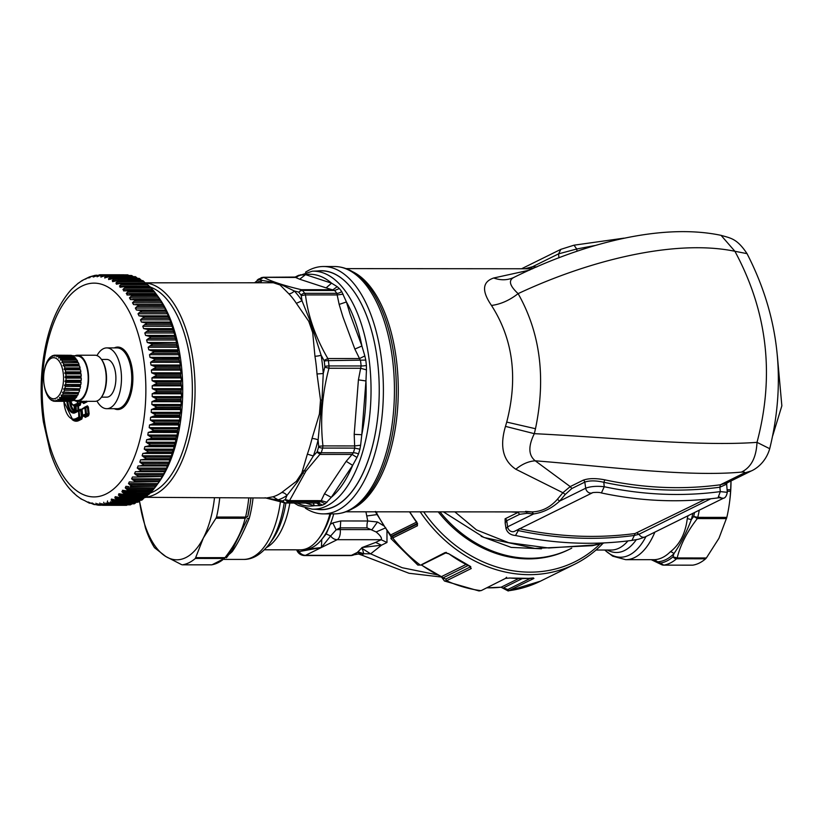 <?xml version="1.0" encoding="UTF-8"?>
<svg xmlns="http://www.w3.org/2000/svg" width="823" height="823" viewBox="0 0 823 823"><rect width="100%" height="100%" fill="white"/><g stroke="black" fill="none" stroke-linecap="round" stroke-linejoin="round"><path stroke-width="1.23" d="M139.55 501.012A79.656 38.619 -90 0 0 139.735 502.39A79.656 38.619 -90 0 0 148.161 533.571A79.656 38.619 -90 0 0 165.814 556.513A79.656 38.619 -90 0 0 203.374 537.944A79.656 38.619 -90 0 0 214.494 497.699M139.745 502.421L145.424 527.913A84.903 41.16 90 0 0 148.922 537.09A84.903 41.16 -90 0 0 154.508 547.696L165.814 556.513L181.626 564.65M195.339 558.457A84.903 41.16 90 0 1 182.48 564.804L211.532 564.825A84.903 41.16 -90 0 0 224.381 558.478L195.339 558.457L203.374 537.944L215.965 518.253L245.151 518.274A4.197 2.037 -90 0 0 245.583 517.06A4.197 1.595 13.2 0 0 247.836 516.186A4.197 1.595 13.2 0 0 247.836 516.144L247.826 516.206M219.741 497.73A84.903 41.16 90 0 1 216.531 517.039L215.965 518.253M264.43 549.795L300.364 549.826A69.595 33.743 -90 0 0 319.077 538.16L320.6 536.071A67.085 32.519 -90 0 0 330.723 513.881M319.077 538.16A69.595 33.743 -90 0 0 329.93 513.881M226.737 557.356L226.346 557.778A4.197 4.197 0 0 0 226.922 557.171L232.23 549.887L246.684 520.373M247.054 519.107A4.197 1.759 -165.1 0 1 249.276 518.295A79.245 38.414 -90 0 0 253.052 497.925M229 554.414A79.245 38.414 -90 0 0 232.261 551.554L230.841 551.873M232.261 551.554C237.425 544.137 243.094 533.057 249.276 518.295M731.03 480.951A79.656 38.619 90 0 1 729.476 502.791L729.271 504.262A84.903 41.16 -90 0 0 730.587 491.249L730.68 489.736L727.1 489.736M730.978 480.971L730.68 489.736M699.262 510.188A84.903 41.16 90 0 1 697.77 517.358L726.822 517.379A84.903 41.16 -90 0 0 729.271 504.262M726.822 517.379L718.952 538.293L706.371 557.973L677.185 557.953A4.197 2.037 90 0 1 676.578 558.786A4.197 3.385 -130.8 0 1 673.008 556.842L673.883 553.735A4.197 3.302 45.2 0 0 670.261 551.852A79.245 38.414 90 0 1 654.408 559.681L657.608 561.78L651.394 559.702M663.287 565.103A4.197 2.037 -90 0 0 663.564 565.144A4.197 2.037 -90 0 0 663.719 565.134L692.771 565.154A84.903 41.16 -90 0 0 705.62 558.796L706.371 557.973M651.281 559.702L661.877 564.794L660.468 563.045L657.608 561.78A81.333 39.432 90 0 0 673.883 553.735C680.426 544.301 686.248 532.923 691.351 519.611L693.676 516.453L697.338 518.583A4.197 2.037 -90 0 0 697.77 517.358L693.676 516.453A82.804 40.142 -90 0 0 694.54 512.523M654.408 559.681L625.727 559.681L612.682 556.163L604.72 550.031M688.007 515.754A79.245 38.414 90 0 1 687.277 518.593L691.351 519.611A81.333 39.432 90 0 0 692.853 513.357M687.277 518.593C685.497 533.355 679.819 544.445 670.261 551.852M333.726 513.881A69.183 33.537 90 0 1 330.26 524.333A69.183 33.537 90 0 1 321.783 539.394A69.183 33.537 90 0 1 304.397 549.404A69.183 33.537 90 0 1 304.078 549.404M298.132 549.815L298.996 551.616L296.65 549.815M383.991 525.948L377.469 521.988L367.747 520.99L340.701 520.969L332.801 522.934L336.134 529.827L330.64 535.968L326.217 533.952L321.783 539.394L321.392 547.501L298.996 551.616A8.384 7.129 63.7 0 0 305.58 555.319L351.411 555.35L357.377 552.408L354.055 554.784L358.478 554.013L354.055 554.784A8.384 7.129 63.7 0 1 351.411 555.35A8.384 4.064 90 0 1 350.464 555.587A8.384 8.384 0 0 0 354.065 554.784M386.975 530.341L386.975 542.48L381.152 539.713L337.214 539.682A8.384 7.129 63.7 0 1 330.64 535.968L321.392 547.501L306.331 549.404M326.217 533.952L330.26 524.333L332.801 522.934M365.926 511.813L367.747 520.99A8.384 4.064 -90 0 0 367.079 527.882L340.022 527.862L336.134 529.827A8.384 1.708 173.4 0 1 340.228 529.58L340.701 520.969M377.469 521.988L372.017 529.601L340.228 529.58A8.384 4.064 -90 0 1 337.214 539.682L305.58 555.319A8.384 4.064 -90 0 1 304.633 555.556L350.464 555.587M385.74 527.821L376.121 531.956L367.079 527.882M375.679 542.419L362.027 547.562L363.756 553.725L370.638 553.848L381.502 545.196L375.679 542.419L381.152 539.713C382.17 538.211 380.504 535.619 376.121 531.956M386.975 542.48L381.502 545.196L362.151 547.501M437.61 574.896L402.21 567.726L370.638 553.848L362.676 548.797L360.988 548.725L357.377 552.408L363.2 554.136L363.756 553.725L357.892 551.811M441.817 577.088L409.031 573.271L362.079 555.237L363.2 554.136M362.069 555.227L358.489 554.013L362.079 555.237M420.203 511.844A137.307 116.773 63.7 0 0 574.701 564.239A137.307 116.773 63.7 0 0 603.074 543.283M391.11 538.036L392.736 537.975L417.446 525.753L416.973 522.307A137.307 116.773 63.7 0 1 409.72 511.834M470.746 566.605L448.998 553.879L444.801 552.706L446.354 552.377M470.468 566.862L445.799 579.053L446.529 580.75A137.307 116.773 63.7 0 0 480.776 590.636L478.996 590.955L444.451 581.007L446.529 580.75L471.25 568.528L469.964 566.409A137.307 116.773 63.7 0 1 448.998 553.879M530.629 578.209L507.832 589.484L509.2 590.657A137.307 116.773 63.7 0 0 540.495 581.151L508.172 590.976L533.921 578.435L509.89 578.024A1.255 0.586 95.9 0 0 510.065 577.983L505.487 578.415L481.321 590.544L478.996 590.955M417.446 525.753A1.255 1.07 -116.3 0 1 417.528 523.994L392.828 536.205L392.736 537.975A137.307 116.773 63.7 0 0 420.08 564.928L417.847 565.092L390.904 538.54L391.388 536.277L417.395 523.418M375.638 511.474L376.337 512.492L377.706 511.813M465.931 564.516L441.416 576.645L443.021 577.89L443.422 579.454L443.021 577.89L467.968 565.566M518.583 578.579L501.197 587.18L504.273 588.918L503.429 587.91L522.245 578.61M416.603 522.111L390.606 534.96L391.388 536.277L392.828 536.205M417.847 565.092L421.181 565.072L445.891 552.861L448.741 553.694M533.448 577.941L532.358 578.024M506.032 578.332L509.89 578.024A1.255 0.586 95.9 0 1 509.746 577.962M423.691 511.844A135.209 114.994 63.7 0 0 599.772 544.188M438.227 511.855A121.588 103.4 63.7 0 0 568.724 549.651L569.989 549.034A121.588 103.4 -116.3 0 1 439.986 511.855M364.332 310.137A119.335 57.857 90 0 1 374.002 439.677A119.335 57.857 90 0 1 320.188 509.499L312.154 509.17A119.016 57.703 90 0 0 365.824 439.533A119.016 57.703 90 0 0 356.184 310.343A119.016 57.703 90 0 0 312.318 271.189L320.342 270.87A119.335 57.857 90 0 1 364.332 310.137M300.693 274.728L295.395 277.382L299.675 279.223L305.528 274.635L331.587 283.174A115.909 56.19 -90 0 0 305.528 274.635L298.77 275.273A117.524 56.982 -90 0 0 296.146 276.569L294.943 277.31M299.675 279.223L326.093 287.875L331.587 283.174L337.214 286.682L333.048 289.717L301.352 289.696L302.483 290.468A4.197 3.169 140.2 0 0 298.79 292.278L301.352 289.696C283.935 285.581 271.384 281.476 263.71 277.361L262.66 277.423A4.197 3.58 66.1 0 0 261.385 277.69L261.385 277.69A4.197 3.58 66.1 0 0 259.698 279.47A113.204 54.884 -90 0 0 257.167 280.725L255.089 282.351M343.14 294.192L337.163 294.932L339.158 304.407L346.432 301.959L350.094 314.191L361.914 346.01A115.909 56.19 90 0 0 351.647 312.431A115.909 56.19 -90 0 0 346.432 301.959L341.658 291.476A117.524 56.982 -90 0 0 339.354 288.564L337.214 286.682M339.354 288.564L334.611 290.488L326.093 287.875M366.4 365.494A6.286 1.152 174.1 0 1 361.143 365.968L360.659 368.272L366.451 369.887L366.4 365.494A117.524 56.982 -90 0 0 365.772 360.083L328.387 360.628L327.842 358.54C315.507 337.337 308.059 316.125 305.477 294.912L304.736 293.327A4.197 3.076 143.1 0 0 301.012 295.087L301.218 295.622L305.477 294.912L337.163 294.932L336.864 293.348A6.286 4.619 143.1 0 0 341.658 291.476M361.914 346.01L354.857 349.075L359.528 358.561L364.836 355.927L361.914 346.01M324.838 366.379L324.776 367.161L328.963 368.251L329.005 365.937L361.143 365.968A115.302 55.902 -90 0 0 360.525 360.649L359.528 358.561L327.842 358.54L324.005 360.453L324.231 361.163A4.197 0.936 172.7 0 1 328.387 360.628A115.302 55.902 -90 0 1 329.005 365.937A4.197 0.772 174.1 0 0 324.838 366.379A113.204 54.884 -90 0 0 324.231 361.163M365.772 360.083L364.836 355.927M366.451 369.887L365.957 380.956L358.416 379.845L354.199 434.359L354.641 445.932L360.618 445.233L361.791 434.719L354.199 434.359M365.957 380.956L361.791 434.719A115.909 56.19 90 0 0 365.957 380.956M358.499 453.977A6.286 2.983 -162.6 0 0 353.386 452.763L352.1 454.44L356.976 457.465L358.499 453.977A117.524 56.982 -90 0 0 359.908 449.224L354.775 448.103L354.641 445.932L322.945 445.912L322.647 448.082A4.197 1.841 -164.2 0 1 318.594 447.023L318.645 446.292L322.945 445.912C320.075 420.028 322.081 394.135 328.963 368.251L360.659 368.272L358.416 379.845M359.908 449.224L360.618 445.233M356.976 457.465L352.666 465.355L346.164 461.322L324.488 493.749L321.227 500.641L289.542 500.621L288.606 501.608A4.197 3.549 -118.6 0 1 285.17 499.582L289.542 500.621L306.033 470.951L321.258 452.743A115.302 55.902 -90 0 0 322.647 448.082L354.775 448.103A115.302 55.902 -90 0 1 353.386 452.763L321.258 452.743A4.197 1.985 -162.6 0 1 317.225 451.601A113.204 54.884 -90 0 0 318.594 447.023M325.208 503.789A117.524 56.982 90 0 1 322.585 505.085L320.25 505.631L316.526 502.966L318.151 502.904A115.302 55.902 -90 0 0 320.733 501.629L325.208 503.789L331.299 497.339A115.909 56.19 90 0 0 352.666 465.355L331.299 497.339L324.488 493.749M327.019 502.287L321.227 500.641L320.733 501.629L288.606 501.608A115.302 55.902 -90 0 1 286.023 502.884A4.197 3.58 -113.9 0 1 282.639 500.826A113.204 54.884 -90 0 0 285.17 499.582M285.91 503.018A72.054 34.936 -90 0 1 272.115 540.176L269.244 544.106A76.786 37.23 -90 0 0 284.202 502.884L286.023 502.884L284.83 502.946L282.639 500.826M316.526 502.966L286.023 502.884M320.25 505.631L314.345 505.723L313.285 503.038M297.052 503.028A115.909 56.19 90 0 0 314.345 505.723L305.611 503.038M259.698 279.47L263.71 277.361L294.799 277.454M317.225 451.601L316.896 452.177L320.414 454.419L352.1 454.44L346.164 461.322M301.218 295.622L302.01 300.796L310.117 320.949L308.748 321.289L312.678 332.533A107.854 52.291 -90 0 0 308.748 321.289L296.362 303.327A107.844 52.281 -90 0 0 288.811 293.77A6.286 4.917 136 0 0 294.243 290.961L298.368 292.011M260.006 279.45L262.043 280.417L274.625 282.526L273.37 282.762L145.126 282.824M296.362 303.327L302.01 300.796A110.982 53.804 90 0 0 294.243 290.961L281.548 284.789L274.625 282.526M281.548 284.789L280.026 284.943L273.349 282.762M255.5 282.351L256.755 281.065M282.186 500.857L265.047 497.781M316.896 452.177L313.337 455.983L297.669 481.661L286.929 495.497A110.982 53.804 90 0 1 278.061 499.88L273.092 496.773A107.844 52.281 -90 0 0 281.703 492.514A6.286 5.216 -124.4 0 1 286.929 495.497L285.437 499.242M297.669 481.661L296.352 481.332L301.784 473.163L307.37 454.111A107.844 52.281 -90 0 0 312.01 438.536A6.286 2.469 -166.3 0 1 318.11 439.945L318.645 446.292M303.337 473.174L301.804 473.163A107.854 52.291 -90 0 1 296.352 481.332L281.703 492.514M324.776 367.161L323.254 373.519L322.009 399.916L320.528 400.153L317.009 373.981A107.844 52.281 -90 0 0 314.952 356.215A6.286 1.728 170.9 0 0 321.135 355.227L324.005 360.453M307.37 454.111L313.337 455.983A110.982 53.804 90 0 0 318.11 439.945L322.009 399.916M319.437 413.887L320.507 400.163M320.908 414.185L319.458 413.887A107.854 52.291 -90 0 0 320.528 400.153M317.009 373.981L323.254 373.519A110.982 53.804 90 0 0 321.135 355.227L310.117 320.949M314.232 332.646L312.699 332.543L314.952 356.215M288.811 293.77L280.036 284.943A107.854 52.291 -90 0 0 273.37 282.762M257.321 282.34A110.982 53.804 90 0 1 262.043 280.417L260.665 282.33M150.125 493.1A104.5 50.666 -90 0 0 175.649 467.567A104.5 50.666 -90 0 0 190.38 361.009A104.5 50.666 -90 0 0 150.414 287.104M273.092 496.773L266.498 497.997L145.65 497.308M312.01 438.536L319.458 413.887M145.208 282.917A107.227 51.983 90 0 1 181.677 318.131A107.227 51.983 90 0 1 177.912 469.594A107.227 51.983 90 0 1 145.846 497.143M106.774 359.425A18.867 9.146 90 0 1 115.58 383.23A18.867 9.146 90 0 1 106.743 397.159L101.445 397.159A22.221 10.771 -90 0 0 101.713 396.789A22.221 10.771 -90 0 0 102.978 394.773A22.221 10.771 -90 0 0 101.743 359.795A22.221 10.771 -90 0 0 101.486 359.456L106.774 359.425M96.98 355.577A30.4 14.732 90 0 1 106.774 347.903A30.4 14.732 90 0 1 120.971 386.244A30.4 14.732 90 0 1 106.733 408.692A30.4 14.732 90 0 1 96.949 400.996M82.866 415.718A0.844 0.514 -67.4 0 0 83.318 416.047A0.844 0.71 63.7 0 1 82.691 415.265L82.002 409.381L84.862 407.971L85.541 413.846L87.917 414.977L89.131 413.804L88.555 415.759A0.844 0.71 63.7 0 0 87.917 414.977L84.635 416.592L84.162 415.996L84.635 416.592A0.844 0.71 63.7 0 1 85.273 417.384L88.555 415.759M84.43 416.088L84.604 416.685L83.102 416.037A0.844 0.844 0 0 1 82.588 415.358L81.909 409.473A0.844 0.844 0 0 1 82.372 408.63L85.222 407.21A0.844 0.844 0 0 1 85.325 407.169L86.95 406.634L87.423 407.231L85.787 407.776L85.325 407.169A0.844 0.71 63.7 0 0 84.862 407.971L85.787 407.776L86.466 413.66L82.691 415.265M86.95 406.634L88.349 407.046L89.131 413.804M84.121 407.467L87.403 405.842A0.844 0.71 -116.3 0 1 87.043 406.593L87.043 406.593A0.844 0.71 -116.3 0 1 87.012 406.613L85.325 407.169M77.928 401.336L78.134 403.126L74.646 404.577L75.562 412.56L76.313 410.8L76.786 411.397L75.562 412.56L78.134 411.294A0.844 0.71 -116.3 0 1 78.586 410.502L78.813 417.168L75.953 418.588A20.318 9.855 -90 0 1 63.896 401.326M79.636 401.336L79.882 403.455L78.134 403.126L77.846 404.103L76.045 404.988L77.784 405.328L77.948 410.255L76.313 410.8L76.045 404.988L74.646 404.577L75.747 405.965L78.422 406.12L78.874 410.06L80.685 409.165A0.844 0.71 -116.3 0 1 80.294 409.936L78.607 410.492A0.844 0.844 0 0 0 78.494 410.543L78.411 410.584M70.973 401.254A6.07 2.942 -90 0 0 74.06 404.834L74.677 412.23M74.944 411.263L74.986 412.837L74.584 412.261A13.456 6.522 -90 0 1 67.805 401.326M74.06 404.834L74.06 405.708M83.432 401.336L81.714 402.19A0.844 0.71 -116.3 0 1 81.086 401.398L81.076 401.336M80.582 401.336L80.808 403.27L79.594 404.432L77.846 404.103L76.981 401.315M78.843 410.41A0.844 0.71 63.7 0 0 78.874 410.06L78.175 410.698M78.586 410.502L80.232 409.957L80.705 410.554L79.059 411.099L79.738 416.983L78.813 417.168L79.45 417.961L76.59 419.38A0.844 0.71 -116.3 0 1 75.953 418.588M81.261 401.85A0.844 0.514 -67.4 0 0 81.714 402.19L83.03 402.735A0.844 0.71 -116.3 0 1 83.668 403.517L82.722 402.324M80.232 409.957L81.631 410.368L82.413 417.138L81.827 419.082L78.761 420.604A22.396 10.853 -90 0 1 72.033 419.483M63.783 401.326L72.681 419.72A21.131 10.246 -90 0 0 76.59 419.38L78.123 419.812L81.199 418.3L79.45 417.961L79.738 416.983L81.487 417.323L81.827 419.082M156.73 294.768L158.788 297.597A111.105 53.865 90 0 1 180.844 419.123A111.105 53.865 90 0 1 158.664 482.545L155.989 486.218L156.956 484.891L129.859 484.87L128.501 483.574L129.283 481.897M123.923 274.789L99.995 274.769L125.075 275.314M128.954 275.499L127.802 274.872A115.302 55.902 -90 0 0 127.719 274.861L127.514 275.417L127.719 274.861L103.677 274.851L127.678 274.861M133.316 276.651L131.69 275.52A115.302 55.902 -90 0 0 131.608 275.499L107.247 275.468L131.505 275.489M137.997 278.771L135.548 276.723A115.302 55.902 -90 0 0 135.466 276.693L110.776 276.641L135.311 276.662M141.731 280.674L139.354 278.483A115.302 55.902 -90 0 0 139.272 278.441L114.274 278.349L109.901 279.316L108.502 278.75L108.801 279.604M145.65 283.39L143.089 280.777A115.302 55.902 -90 0 0 143.017 280.725L117.689 280.602L112.607 281.631M150.156 287.196L146.741 283.616A115.302 55.902 -90 0 0 146.669 283.544L121.032 283.369L116.362 284.192M153.582 290.838L150.29 286.96A115.302 55.902 -90 0 0 150.208 286.888L124.273 286.651L120.014 287.278M156.864 294.963L153.706 290.817A115.302 55.902 -90 0 0 153.644 290.725L123.573 290.879M135.188 477.052L162.121 476.548A115.302 55.902 -90 0 0 162.182 476.435L138.346 476.414L134.509 473.657L163.89 473.667L164.96 471.013A115.302 55.902 -90 0 0 165.012 470.89L141.175 470.879L137.256 468.071L166.637 468.081L167.604 465.088A115.302 55.902 -90 0 0 167.655 464.964L143.819 464.944L139.797 462.104L169.178 462.125L170.042 458.802A115.302 55.902 -90 0 0 170.083 458.668L146.257 458.648L142.132 455.788L171.513 455.808L172.254 452.177A115.302 55.902 -90 0 0 172.305 452.033L148.469 452.022L144.251 449.142L173.632 449.163L174.25 445.253A115.302 55.902 -90 0 0 174.291 445.099L150.455 445.089L146.144 442.218L175.525 442.239L175.999 438.052A115.302 55.902 -90 0 0 176.029 437.898L152.193 437.887L147.79 435.038L177.171 435.058L177.501 430.624A115.302 55.902 -90 0 0 177.531 430.47L153.695 430.45L149.189 427.641L178.57 427.662L178.756 423.001A115.302 55.902 -90 0 0 178.776 422.837L154.94 422.816L150.342 420.059L179.723 420.08L179.743 415.214A115.302 55.902 -90 0 0 179.753 415.049L155.917 415.029L151.226 412.333L180.607 412.354L180.463 407.303A115.302 55.902 -90 0 0 180.474 407.138L156.637 407.118L151.854 404.494L181.235 404.515L180.916 399.309A115.302 55.902 -90 0 0 180.916 399.134L157.09 399.124L152.214 396.583L181.595 396.604L181.091 391.264A115.302 55.902 -90 0 0 181.101 391.1L157.265 391.079L152.306 388.651L181.688 388.672L181.009 383.22A115.302 55.902 -90 0 0 180.998 383.055L157.162 383.034L152.132 380.72L181.513 380.73L180.638 375.206A115.302 55.902 -90 0 0 180.628 375.041L156.792 375.021L151.689 372.829L181.07 372.85L180.011 367.274A115.302 55.902 -90 0 0 179.99 367.099L156.154 367.089L150.979 365.021L180.36 365.042L179.105 359.445A115.302 55.902 -90 0 0 179.085 359.281L155.249 359.26L150.002 357.347L179.383 357.367L177.943 351.76A115.302 55.902 -90 0 0 177.922 351.606L154.086 351.586L148.768 349.816L178.149 349.837L176.523 344.271A115.302 55.902 -90 0 0 176.492 344.117L152.656 344.096L147.286 342.491L176.667 342.512L174.857 336.998A115.302 55.902 -90 0 0 174.815 336.844L150.979 336.833L145.568 335.403L174.949 335.424L172.943 329.982A115.302 55.902 -90 0 0 172.902 329.838L149.066 329.828L143.603 328.572L172.984 328.593L170.803 323.264A115.302 55.902 -90 0 0 170.752 323.13L146.916 323.11L141.412 322.04L170.793 322.06L168.437 316.876A115.302 55.902 -90 0 0 168.386 316.742L144.55 316.732L139.005 315.847L168.396 315.867L165.855 310.837A115.302 55.902 -90 0 0 165.804 310.713L141.968 310.703L136.402 310.004L165.783 310.024L163.088 305.189A115.302 55.902 -90 0 0 163.026 305.076L160.125 299.953A115.302 55.902 -90 0 0 160.063 299.839L156.998 295.148A115.302 55.902 -90 0 0 156.926 295.056L131.207 294.706M156.998 295.148L133.161 295.138A115.302 55.902 -90 0 0 133.089 295.035L156.699 294.716M160.125 299.953L136.289 299.932A115.302 55.902 -90 0 0 136.227 299.829L159.837 299.397L133.738 299.387M163.088 305.189L139.252 305.168A115.302 55.902 -90 0 0 139.19 305.055L163.026 305.076L162.82 304.52L136.104 304.51M165.783 310.024L138.521 310.045M165.804 310.713L165.618 310.065M168.396 315.867L141.124 315.97M168.386 316.742L168.221 315.991M170.793 322.06L143.521 322.266M170.752 323.13L170.628 322.277M172.984 328.593L145.702 328.881M172.902 329.838L172.799 328.902M174.949 335.424L147.656 335.794M174.815 336.844L174.754 335.815M176.667 342.512L149.364 342.975M176.492 344.117L176.461 342.996M178.149 349.837L177.933 350.413L150.825 350.392M177.922 351.606L177.933 350.413M179.383 357.367L179.136 358.015L152.039 357.995M179.085 359.281L179.136 358.015M180.36 365.042L180.083 365.772L152.985 365.751M179.99 367.099L180.083 365.772M181.07 372.85L180.772 373.652L153.675 373.632M180.628 375.041L180.772 373.652M181.513 380.73L181.183 381.615L154.086 381.594M180.998 383.055L181.183 381.615M181.688 388.672L181.338 389.608L154.24 389.588M181.101 391.1L181.338 389.608M181.595 396.604L181.214 397.612L154.107 397.591M180.916 399.134L181.214 397.612M181.235 404.515L180.813 405.574L153.716 405.554M180.474 407.138L180.813 405.574M180.607 412.354L180.155 413.465L153.057 413.444M179.753 415.049L180.155 413.465M70.86 401.274L72.383 404.731L73.71 405.626A6.872 3.333 -90 0 0 74.008 405.688L74.368 406.305M86.312 401.11L86.95 401.902L83.668 403.517M79.594 404.432L80.222 405.225L78.422 406.12A0.844 0.71 -116.3 0 0 77.784 405.328L79.594 404.432M80.705 410.554L81.487 417.323L82.413 417.138M82.351 280.355L78.113 283.39M79.162 282.68L78.185 283.246L79.162 282.68M78.37 283.081L71.838 288.966M75.572 285.776L74.667 286.229M72.424 288.389L71.159 289.727L72.424 288.389M69.996 489.181L70.068 489.274C61.797 479.758 55.192 467.32 50.244 451.961L43.382 421.839C40.389 400.626 40.409 379.424 43.424 358.221C47.837 328.542 57.065 305.724 71.087 289.768L71.076 289.789M69.039 292.206L67.825 293.708M70.068 489.274L73.412 492.782M74.399 493.316L73.432 492.812M73.545 492.895L77.146 496.115M81.086 498.985L76.951 495.878M81.847 499.345L80.592 498.44M81.734 499.252L84.337 500.466M84.903 500.754L89.542 503.244L88.143 501.948M91.106 503.398L90.057 503.059M88.915 502.318L93.966 504.53L94.964 504.592L92.978 504.149L92.001 502.863M93.009 503.326L91.991 503.326L94.964 504.592M98.297 505.199L95.478 504.592M98.853 505.219L101.332 505.229L96.847 504.674L95.89 503.234M97.176 503.779L102.556 505.301L126.475 505.322L126.289 504.797L126.505 505.322A115.302 55.902 -90 0 0 126.588 505.312L127.822 504.664M126.588 505.312L102.752 505.301L100.725 504.643L99.789 503.028M101.424 503.686L106.126 504.838M130.476 504.828L106.64 504.808A115.302 55.902 -90 0 1 106.568 504.828L130.394 504.838A115.302 55.902 -90 0 0 130.476 504.828L131.701 504.067L104.603 504.057L103.688 502.267M106.64 504.808L104.603 504.057M105.797 503.038L109.675 503.82M134.355 503.779L110.519 503.758A115.302 55.902 -90 0 1 110.436 503.789L134.272 503.799A115.302 55.902 -90 0 0 134.355 503.779L135.538 502.925L108.441 502.904L107.329 501.835L107.566 500.95M110.519 503.758L108.441 502.904M136.711 501.855L135.538 502.925M110.364 501.835L114.263 502.195A115.302 55.902 -90 0 0 114.335 502.153L111.095 500.086L115.487 500.086M114.263 502.195L138.099 502.215A115.302 55.902 -90 0 0 138.171 502.174L139.334 501.228L112.237 501.217M83.174 280.005L89.45 276.909L95.026 275.366M83.041 280.118L81.786 280.982M179.723 420.08L179.219 421.242L152.121 421.222M178.776 422.837L179.219 421.242M178.57 427.662L178.035 428.865L150.938 428.845M177.531 430.47L178.035 428.865M177.171 435.058L176.595 436.303L149.488 436.283M176.029 437.898L176.595 436.303M175.525 442.239L174.898 443.504L147.801 443.484M174.291 445.099L174.898 443.504M173.632 449.163L172.964 450.459L145.866 450.438M172.305 452.033L172.964 450.459M171.513 455.808L170.803 457.104L143.706 457.094M170.083 458.668L170.803 457.104M169.178 462.125L168.427 463.442L141.33 463.421M167.655 464.964L168.427 463.442M166.637 468.081L165.834 469.408L138.737 469.388M165.012 470.89L165.834 469.408M163.89 473.667L163.057 474.994L135.949 474.974M162.182 476.435L163.057 474.994M132.76 482.052L159.106 481.65A115.302 55.902 -90 0 0 159.168 481.548L135.332 481.537L131.587 478.832L160.969 478.852L161.905 477.062M160.969 478.852L160.084 480.159L132.987 480.138M159.168 481.548L160.084 480.159M128.501 483.574L157.882 483.595L158.87 482.072M157.882 483.595L156.956 484.891M130.188 486.609L155.917 486.311A115.302 55.902 -90 0 0 155.989 486.218L132.153 486.208L129.859 484.87M155.835 486.383L153.664 489.16L126.567 489.14L125.261 487.864L125.929 486.331M152.317 490.775L125.405 490.703L152.584 490.508A115.302 55.902 -90 0 0 152.656 490.426L153.664 489.16M152.502 490.364L150.249 492.946L123.152 492.926L121.886 491.681L123.008 490.343L122.452 490.282M148.86 494.407L123.255 494.397L149.117 494.212A115.302 55.902 -90 0 0 149.2 494.139L150.249 492.946M149.045 493.851L146.7 496.228L119.602 496.207L118.378 494.993L119.551 493.831L118.862 493.738M145.29 497.545L119.983 497.534L145.537 497.401A115.302 55.902 -90 0 0 145.62 497.339L146.7 496.228M144.426 497.545L143.058 498.995L115.961 498.975L114.778 497.802L115.981 496.825L115.169 496.681M141.638 500.178L116.619 500.158L141.854 500.075A115.302 55.902 -90 0 0 141.937 500.024L143.058 498.995M140.476 500.106L139.334 501.228M141.937 500.024L118.1 500.014L115.961 498.975M119.983 497.534L115.981 496.825M145.62 497.339L121.783 497.329L119.602 496.207M123.255 494.397L119.551 493.831M149.2 494.139L125.363 494.119L123.152 492.926M125.405 490.703L123.008 490.343M152.656 490.426L128.82 490.405L126.567 489.14M128.748 486.609L126.341 486.362M131.937 482.052L129.53 481.908M131.587 478.832L132.493 477.011M134.972 477.052L132.554 477.011M134.509 473.657L135.414 471.682L164.765 471.641M164.96 471.013L141.124 471.003L137.832 471.62M137.256 468.071L138.089 465.962L167.429 465.808M167.604 465.088L143.768 465.077L140.496 465.787M139.797 462.104L140.558 459.872L142.965 459.594L169.888 459.615M170.042 458.802L146.206 458.781L142.965 459.594M142.132 455.788L142.821 453.442L145.208 453.062L172.141 453.082M172.254 452.177L148.428 452.166L145.208 453.062M144.251 449.142L144.858 446.704L147.235 446.22L174.157 446.231M174.25 445.253L150.414 445.233L147.235 446.22M146.144 442.218L146.659 439.688L149.014 439.101L175.947 439.122M175.999 438.052L152.162 438.042L149.014 439.101M147.79 435.038L148.222 432.435L150.558 431.746L177.49 431.766M177.501 430.624L153.664 430.614L150.558 431.746M149.189 427.641L149.529 424.966L151.844 424.184L178.776 424.205M178.756 423.001L154.919 422.981L151.844 424.184M150.342 420.059L150.588 417.333L152.872 416.459L179.805 416.479M179.743 415.214L155.907 415.193L152.872 416.459M151.226 412.333L151.391 409.566L153.644 408.609L180.566 408.63M180.463 407.303L156.627 407.282L153.644 408.609M151.854 404.494L151.916 401.706L154.138 400.667L181.07 400.678M180.916 399.309L157.08 399.289L154.138 400.667M152.214 396.583L152.183 393.785L154.364 392.664L181.297 392.684M181.091 391.264L157.255 391.254L154.364 392.664M152.306 388.651L152.183 385.843L154.323 384.66L181.255 384.68M181.009 383.22L157.172 383.209L154.323 384.66M152.132 380.72L151.905 377.932L154.014 376.677L180.947 376.697M180.638 375.206L156.802 375.195L154.014 376.677M151.689 372.829L151.37 370.072L153.428 368.755L180.36 368.776M180.011 367.274L156.175 367.253L153.428 368.755M150.979 365.021L150.568 362.315L152.584 360.947L179.507 360.968M179.105 359.445L155.269 359.425L152.584 360.947M150.002 357.347L149.508 354.682L151.473 353.273L178.396 353.293M177.943 351.76L154.107 351.74L151.473 353.273M148.768 349.816L148.181 347.234L150.105 345.783L177.038 345.794M176.523 344.271L152.687 344.251L150.105 345.783M147.286 342.491L146.617 339.981L148.49 338.5L175.412 338.52M174.857 336.998L151.021 336.977L148.49 338.5M145.568 335.403L144.807 332.986L146.628 331.474L173.55 331.494M172.943 329.982L149.107 329.972L146.628 331.474M143.603 328.572L142.77 326.258L144.529 324.735L171.462 324.756M170.803 323.264L146.967 323.254L144.529 324.735M141.412 322.04L140.496 319.849L142.214 318.316L169.147 318.326M168.437 316.876L144.601 316.855L142.214 318.316M139.005 315.847L138.027 313.779L139.684 312.236L166.616 312.256M165.855 310.837L142.019 310.816L139.684 312.236M136.402 310.004L135.353 308.08L136.957 306.547L163.89 306.567M139.252 305.168L136.957 306.547M139.19 305.055L133.48 304.561M162.81 304.52L135.723 304.5M133.604 304.561L132.482 302.782L134.046 301.259L160.979 301.28M136.289 299.932L134.046 301.259M136.227 299.829L130.322 299.541M159.816 299.387L132.74 299.387M130.631 299.531L129.458 297.905L130.96 296.403L157.893 296.424M133.161 295.138L130.96 296.403M133.089 295.035L127.02 294.973M130.384 294.665L129.592 294.706M127.483 294.943L126.258 293.482L127.719 292L154.642 292.021M153.706 290.817L129.869 290.797L127.719 292M124.201 290.817L122.925 289.521L124.335 288.081L151.267 288.101M150.29 286.96L126.454 286.949L124.335 288.081M120.775 287.176L119.469 286.054L120.827 284.655L147.759 284.676M146.741 283.616L122.905 283.596L120.827 284.655M117.247 284.028L115.899 283.102L117.205 281.744L144.138 281.764M143.089 280.777L119.253 280.766L117.205 281.744M113.615 281.404L112.237 280.664L113.502 279.357L140.435 279.378M139.354 278.483L115.518 278.462L113.502 279.357M135.548 276.723L111.712 276.703L108.502 278.75L111.517 278.75M111.712 276.703A115.302 55.902 -90 0 0 111.63 276.672L104.706 277.392L104.933 278.123M131.69 275.52L107.854 275.499L104.706 277.392L107 277.392M107.854 275.499A115.302 55.902 -90 0 0 107.772 275.489L100.879 276.579L101.044 277.197M127.802 274.872L103.965 274.861L100.879 276.579L102.659 276.579M103.965 274.861A115.302 55.902 -90 0 0 103.883 274.851L97.042 276.312L97.145 276.837M100.067 274.769L97.042 276.312L98.421 276.312M93.246 277.032L99.717 274.779M97.032 275.252L94.264 275.674L93.194 276.61L94.244 276.61M96.168 275.252L94.398 275.479M89.378 277.793L90.139 277.454M92.299 276.281L91.476 276.6M85.551 279.11L86.106 278.843M88.473 277.876L87.187 278.092M116.619 500.158L111.393 499.088M112.329 499.294L111.095 500.086M317.349 270.993A119.489 57.929 90 0 1 377.222 421.458A119.489 57.929 90 0 1 317.102 509.375M305.528 272.197A123.687 59.966 90 0 1 323.532 266.508A123.687 59.966 90 0 1 381.306 422.549A123.687 59.966 90 0 1 323.357 513.881A123.687 59.966 90 0 1 305.343 508.141M505.476 426.376L534.322 433.67L535.485 428.721C546.05 377.829 540.269 332.801 518.12 293.636C509.53 300.323 500.651 304.263 491.485 305.456C513.038 339.076 518.12 377.952 506.721 422.086L505.476 426.376C499.54 446.375 502.987 460.664 515.836 469.244L562.881 492.73L557.387 499.283C550.145 507.462 541.627 511.669 531.823 511.916L525.578 511.361M531.823 511.916L533.654 513.943L526.987 513.346L526.514 511.916M491.485 305.456C481.558 290.982 482.299 281.836 493.707 277.999C500.837 280.54 507.596 280.334 514.005 277.372C508.151 280.231 509.519 285.653 518.12 293.636C588.198 260.747 674.428 238.783 734.898 251.282C767.427 311.608 774.803 375.298 757.006 442.352C756.275 457.578 751.08 467.505 741.389 472.114C686.032 477.206 602.138 466.003 535.228 460.808L570.216 486.599L571.851 488.512L584.803 482.113L585.709 488.214A5.236 4.454 -116.3 0 0 592.57 492.74L514.488 531.339A5.236 4.454 -116.3 0 1 507.606 526.823L533.654 513.943C543.242 512.534 551.914 508.254 559.661 501.084L557.387 499.283M516.875 530.166L518.284 530.557L519.22 528.685C558.375 536.956 596.973 538.581 635.027 533.541L705.188 499.335M635.027 533.541L634.348 535.454L639.029 534.24A5.236 4.454 63.7 0 0 645.294 536.863L723.407 498.244M515.517 535.506L518.274 530.578C557.521 538.88 596.202 540.505 634.348 535.464L631.951 540.402C593.681 545.474 554.846 543.838 515.476 535.495L515.517 535.506C510.63 535.094 507.462 532.81 506.022 528.654L505.127 522.79M592.591 492.73L592.56 492.751C591.192 492.679 598.794 491.835 601.418 492.967L604.236 486.722C643.473 495.035 682.164 496.67 720.31 491.609L717.995 497.874L720.825 497.617L719.209 497.02M601.49 492.977C640.85 501.32 679.685 502.956 717.975 497.884L717.995 497.874M506.022 528.654L507.606 526.823L506.711 520.712L505.137 522.842M526.987 513.346L519.673 514.313L518.037 512.4L510.98 511.906M519.056 511.916L505.085 518.809L505.24 523.49M727.306 492.329L726.658 484.181L719.878 487.216L720.31 491.609L727.306 492.329C726.534 496.063 725.228 498.038 723.396 498.254L718.952 497.75M583.178 480.2A2.099 1.78 63.7 0 1 584.803 482.113C589.607 480.437 595.934 480.498 603.804 482.278L604.236 486.722C596.552 485.909 590.369 486.403 585.709 488.214L559.661 501.084L565.257 494.428L562.881 492.73L570.216 486.599L583.178 480.2C588.682 478.225 595.924 478.122 604.915 479.86C643.956 488.224 682.452 489.86 720.392 484.778L719.847 487.216L720.392 484.778L743.807 473.204C745.545 472.279 744.743 471.908 741.389 472.114M604.915 479.86L603.804 482.278C643.041 490.683 681.722 492.329 719.847 487.216M515.836 469.244C522.07 464.09 528.531 461.281 535.228 460.808C528.407 455.304 528.109 446.251 534.322 433.67C608.619 437.28 698.49 446.673 757.006 442.352L769.711 448.71C765.349 463.668 754.382 469.676 751.327 470.921L743.807 473.204M721.061 235.347C730.834 238.217 736.976 238.485 747.027 253.638L734.898 251.282L721.061 235.347C658.009 222.076 576.789 246.283 513.737 277.485L513.645 277.536M529.683 270.098L493.707 277.999M532.646 268.782L346.154 268.617M524.961 268.74L532.543 266.734L530.712 268.751M577.036 251.231L576.738 248.999L558.591 253.854L532.543 266.734L536.791 266.961M574.012 245.192L576.738 248.999L594.926 245.511M541.441 548.797L511.206 547.398L481.198 536.359M571.728 548.149A121.588 103.4 -116.3 0 1 569.989 549.034M443.422 511.865L483.996 537.481L534.95 548.427L592.375 545.68L593.969 545.001L548.766 548.005L508.655 542.676L476.496 529.919L454.852 511.865M602.385 542.985L593.969 545.001M726.658 484.171L727.09 482.834L720.423 484.778M751.492 470.838L726.493 483.194M60.254 393.497A20.544 9.958 -90 0 0 60.974 364.476A20.544 9.958 -90 0 0 46.911 363.025A20.544 9.958 -90 0 0 44.03 372.51A20.544 9.958 -90 0 0 44.02 384.002A20.544 9.958 -90 0 0 60.254 393.497M73.062 400.492L77.403 400.492A22.221 10.771 90 0 0 79.924 399.885A22.221 10.771 90 0 0 88.123 375.669A22.221 10.771 90 0 0 77.434 356.05L72.126 355.598A23.065 11.183 -90 0 0 71.066 355.299L55.83 355.289L54.781 356.266L54.843 355.197A23.065 11.183 90 0 0 53.773 355.31L52.816 356.472L52.785 355.608A23.065 11.183 90 0 0 51.746 356.122L50.903 357.419L50.8 356.781A23.065 11.183 90 0 0 49.822 357.676L48.958 358.684A23.065 11.183 90 0 0 48.073 359.939L47.312 361.256A23.065 11.183 90 0 0 46.561 362.83L45.923 364.414A23.065 11.183 90 0 0 45.327 366.235L44.843 368.035A23.065 11.183 90 0 0 44.411 370.062L44.195 371.358M55.83 355.289A23.065 11.183 90 0 1 56.89 355.587L56.736 356.812L57.857 356.04A23.065 11.183 90 0 1 58.875 356.74L58.608 358.087L59.791 357.552A23.065 11.183 90 0 1 60.727 358.622L60.326 360.052L61.55 359.774A23.065 11.183 90 0 1 62.373 361.184L61.848 362.624L63.083 362.624A23.065 11.183 90 0 1 63.762 364.322L63.114 365.741L64.328 365.998A23.065 11.183 90 0 1 64.852 367.932L64.071 369.28L65.264 369.805A23.065 11.183 90 0 1 65.603 371.893L64.708 373.128L65.83 373.889A23.065 11.183 90 0 1 65.984 376.07L64.986 377.15L66.035 378.117A23.065 11.183 90 0 1 65.984 380.329L64.904 381.203L65.85 382.366A23.065 11.183 90 0 1 65.614 384.516L64.451 385.164L65.305 386.46A23.065 11.183 90 0 1 64.873 388.487L63.669 388.888L64.389 390.277A23.065 11.183 90 0 1 63.783 392.108L62.558 392.252L63.155 393.692A23.065 11.183 90 0 1 62.404 395.266L61.169 395.133L61.632 396.583A23.065 11.183 90 0 1 60.758 397.838L59.544 397.447L59.884 398.836A23.065 11.183 90 0 1 58.906 399.741L57.754 399.104L57.97 400.4A23.065 11.183 90 0 1 56.931 400.914L55.83 400.05L55.943 401.213A23.065 11.183 90 0 1 54.874 401.315L53.865 400.256L53.876 401.233A23.065 11.183 90 0 1 52.816 400.935L51.921 399.711L51.849 400.482A23.065 11.183 90 0 1 50.831 399.783L49.925 398.96A23.065 11.183 90 0 1 48.989 397.9L48.166 396.748A23.065 11.183 90 0 1 47.333 395.338L46.633 393.898A23.065 11.183 90 0 1 45.944 392.201L45.378 390.514A23.065 11.183 90 0 1 44.854 388.59L44.452 386.717A23.065 11.183 90 0 1 44.113 384.701A23.065 11.183 90 0 1 44.103 384.629M62.558 392.252L78.329 392.55L78.391 393.703A23.065 11.183 -90 0 1 77.629 395.277L62.404 395.266M67.753 395.266L76.92 395.441L76.868 396.593L61.632 396.583M76.868 396.593A23.065 11.183 -90 0 1 75.983 397.848L60.758 397.838M75.253 397.848L75.119 398.846L59.884 398.836M75.119 398.846A23.065 11.183 -90 0 1 74.142 399.752L58.906 399.741M73.36 399.752L73.196 400.41L57.97 400.4M73.196 400.41A23.065 11.183 -90 0 1 72.157 400.924L56.931 400.914M71.282 400.924L55.943 401.213M71.169 401.223A23.065 11.183 -90 0 1 70.099 401.326L54.874 401.315M54.791 401.233L53.876 401.233M52.477 400.482L51.849 400.482M65.984 376.07L81.22 376.08L80.839 376.944L64.986 377.15M71.673 376.934A22.221 10.771 90 0 1 71.683 377.356L80.849 377.356L81.271 378.127L66.035 378.117M64.904 381.203L80.777 381.039L81.22 380.339L65.984 380.329M81.22 380.339A23.065 11.183 -90 0 0 81.271 378.127M71.498 381.214L80.747 381.45L81.086 382.376L65.85 382.366M64.451 385.164L80.345 385.041L80.839 384.526L65.614 384.516M80.839 384.526A23.065 11.183 -90 0 0 81.086 382.376M71.045 385.174L80.284 385.442L80.531 386.471L65.305 386.46M63.669 388.888L79.564 388.816L64.873 388.487M80.098 388.497A23.065 11.183 -90 0 0 80.531 386.471M70.264 388.888L79.461 389.186L79.625 390.287L64.389 390.277M69.153 392.252L63.783 392.108M79.018 392.118A23.065 11.183 -90 0 0 79.625 390.287M78.391 393.703L63.155 393.692M51.314 356.781L50.8 356.781M53.526 355.608L52.785 355.608M70.109 355.299L54.843 355.197M72.126 355.598L56.89 355.587M74.265 357.563L74.111 356.75A23.065 11.183 -90 0 0 73.093 356.05L57.857 356.04M74.111 356.75L58.875 356.74M66.9 359.764A22.221 10.771 90 0 1 66.91 359.774L76.066 359.764L75.963 358.633A23.065 11.183 -90 0 0 75.016 357.563L59.791 357.552M75.963 358.633L60.727 358.622M68.443 362.624L77.609 362.346L77.609 361.194A23.065 11.183 -90 0 0 76.776 359.785L61.55 359.774M77.609 361.194L62.373 361.184M63.114 365.741L78.895 365.463L78.998 364.332A23.065 11.183 -90 0 0 78.308 362.634L63.083 362.624M78.998 364.332L63.762 364.322M69.708 365.751L79.564 366.009L64.328 365.998M64.071 369.28L79.882 369.023L80.088 367.943L64.852 367.932M80.088 367.943A23.065 11.183 -90 0 0 79.564 366.009M70.716 369.013A22.221 10.771 90 0 1 70.799 369.393L80.489 369.815L65.264 369.805M64.708 373.128L80.541 372.891L80.839 371.903L65.603 371.893M80.839 371.903A23.065 11.183 -90 0 0 80.489 369.815M71.375 372.881A22.221 10.771 90 0 1 71.426 373.292L80.592 373.292L81.066 373.899L65.83 373.889M81.22 376.08A23.065 11.183 -90 0 0 81.066 373.899M74.42 400.492A23.065 11.183 -90 0 0 77.403 401.336A23.065 11.183 -90 0 0 84.913 395.379A23.065 11.183 -90 0 0 87.855 369.99A23.065 11.183 -90 0 0 77.434 355.217A23.065 11.183 -90 0 0 74.451 356.05M77.403 401.336L95.005 401.346A23.065 11.183 -90 0 0 101.208 397.488A23.065 11.183 -90 0 0 102.515 395.39A23.065 11.183 -90 0 0 101.229 359.095A23.065 11.183 -90 0 0 95.036 355.227L77.434 355.217M195.823 557.634L224.998 557.644A4.197 2.037 90 0 1 224.381 558.478L212.015 564.794A4.197 3.652 81.3 0 1 211.532 564.825A4.197 2.037 -90 0 1 211.377 564.845A4.197 4.197 0 0 0 212.015 564.794M227.169 556.543L224.998 557.644C235.234 544.528 241.952 531.401 245.151 518.274L247.836 516.144A82.804 40.142 90 0 0 250.233 503.347L247.836 516.186A4.197 4.197 0 0 1 247.816 516.258M211.223 564.825A4.197 2.037 -90 0 0 211.377 564.845L182.325 564.825M250.902 497.905A82.804 40.142 90 0 1 250.233 503.347L250.285 502.935A81.333 39.432 -90 0 0 250.922 497.905M248.772 497.894A84.903 41.16 90 0 1 245.583 517.06L216.531 517.039M266.58 547.47A69.595 33.743 -90 0 0 289.84 503.028M224.309 559.414L243.413 559.424A79.245 38.414 -90 0 0 280.396 501.958M727.223 491.249L730.587 491.249M726.514 518.603L697.338 518.583C687.102 531.709 680.384 544.826 677.185 557.953L673.008 556.842A82.804 40.142 -90 0 1 660.468 563.045L663.719 565.134A84.903 41.16 -90 0 0 676.578 558.786L705.62 558.796M692.616 565.164L663.564 565.144A4.197 4.197 0 0 1 661.877 564.794L662.721 564.979M627.928 540.917A69.595 33.743 90 0 1 611.222 550.031L596.027 550.021M636.323 539.662A72.054 34.936 90 0 1 607.364 550.031M654.871 532.131A79.245 38.414 90 0 1 625.727 559.681M645.983 536.524A76.786 37.23 90 0 1 604.823 550.031M362.027 547.562L360.988 548.725M377.222 514.56L366.791 515.959M421.633 564.599L444.801 552.706M481.321 590.544L505.487 578.415L506.577 577.242M510.065 577.983A137.307 116.773 63.7 0 0 532.584 578.003M390.606 534.96L390.606 534.96A131.022 111.424 -116.3 0 1 376.337 512.492M421.335 565.01L441.416 576.645A131.022 111.424 -116.3 0 1 421.479 564.938M486.815 587.828L501.084 587.211A1.255 0.638 83.5 0 0 501.197 587.18A131.022 111.424 -116.3 0 1 486.887 587.797M445.799 579.053L443.021 577.89M507.832 589.484L503.429 587.91M444.451 581.007L441.077 576.481M471.25 568.528A1.255 1.07 -116.3 0 1 470.499 566.882M533.921 578.435A1.255 1.07 -116.3 0 1 532.882 578.003M336.864 293.348A115.302 55.902 -90 0 0 334.611 290.488L302.483 290.468A115.302 55.902 -90 0 1 304.736 293.327L336.864 293.348M339.158 304.417L342.893 316.783L354.857 349.075M322.585 505.085L318.151 502.904M296.146 276.569L295.57 277.3M257.167 280.725A4.197 3.549 61.4 0 1 258.597 279.079L263.278 277.289L296.702 277.053A6.286 5.38 66.1 0 0 298.77 275.273M301.012 295.087A113.204 54.884 -90 0 0 298.79 292.278M302.473 470.653L306.033 470.951M106.774 347.903L117.041 347.903A30.4 14.732 90 0 1 131.248 386.254A30.4 14.732 90 0 1 117 408.702L106.733 408.692M114.253 408.702A31.233 15.143 -90 0 0 132.369 386.471A31.233 15.143 -90 0 0 114.294 347.903M82.002 286.065A106.918 51.828 -90 0 0 43.619 414.957A106.918 51.828 -90 0 0 106.064 493.995A106.918 51.828 -90 0 0 144.447 365.103A106.918 51.828 -90 0 0 82.002 286.065M87.403 405.842L88.349 407.046M85.273 417.384L84.327 416.191M87.382 401.346L86.95 401.902M80.808 403.27L80.222 405.225M80.685 409.165L81.631 410.368M82.454 408.589L85.139 407.262M87.423 407.231L88.205 414L86.466 413.66L86.178 414.638L83.318 416.047L84.635 416.592M66.858 401.326A14.269 6.913 -90 0 0 74.986 412.837M70.449 401.315A12.201 5.915 -90 0 0 74.615 410.554M69.502 401.326A13.003 6.306 -90 0 0 74.739 411.685M85.849 401.346L83.03 402.735M72.681 419.72L74.121 420.172A21.583 10.462 -90 0 0 78.123 419.812A0.844 0.71 -116.3 0 1 78.761 420.604M94.46 504.149L92.978 504.149M99.079 504.674L96.847 504.674M126.505 505.322L102.669 505.301A115.302 55.902 -90 0 0 102.752 505.301M104.192 504.643L100.725 504.643M138.171 502.174L114.335 502.153M114.778 497.802L144.159 497.822M118.378 494.993L147.759 495.014M121.886 491.681L151.267 491.701M125.261 487.864L154.642 487.885M164.909 471.702L135.414 471.682M167.583 465.983L138.089 465.962M170.052 459.892L140.558 459.872M172.316 453.463L142.821 453.442M174.353 446.724L144.858 446.704M176.153 439.708L146.659 439.688M177.717 432.456L148.222 432.435M179.033 424.987L149.529 424.966M180.083 417.354L150.588 417.333M180.885 409.587L151.391 409.566M181.42 401.727L151.916 401.706M181.677 393.806L152.183 393.785M181.677 385.864L152.183 385.843M181.41 377.952L151.905 377.932M180.865 370.093L151.37 370.072M180.062 362.336L150.568 362.315M179.002 354.703L149.508 354.682M177.686 347.255L148.181 347.234M176.112 340.002L146.617 339.981M174.301 333.006L144.807 332.986M172.264 326.278L142.77 326.258M170.001 319.869L140.496 319.849M167.522 313.8L138.027 313.779M164.847 308.1L135.353 308.08M161.987 302.802L132.482 302.782M158.952 297.926L129.458 297.905M155.753 293.502L126.258 293.482M152.42 289.542L122.925 289.521M148.963 286.075L119.469 286.054M145.393 283.112L115.899 283.102M116.588 280.664L112.237 280.664M109.726 277.516L136.659 277.536M105.9 276.219L132.822 276.24M102.031 275.479L106.733 275.479M98.143 275.294L100.715 275.294M94.264 275.674L95.962 275.674M323.532 266.508L334.58 266.518A123.687 59.966 90 0 1 392.355 422.559A123.687 59.966 90 0 1 334.416 513.881L323.357 513.881M334.58 266.518C346.174 266.755 356.668 272.331 366.06 283.235A122.637 59.451 90 0 1 394.289 422.292A122.637 59.451 90 0 1 365.916 497.205C356.503 508.1 345.999 513.655 334.416 513.881M352.645 271.724A121.588 58.947 90 0 1 396.223 422.014A121.588 58.947 90 0 1 352.481 508.707M636.992 533.047L639.029 534.24L710.805 498.759M505.085 518.809A2.099 1.78 63.7 0 1 506.711 520.712L519.673 514.313M571.851 488.512L565.257 494.428M506.721 422.086L535.485 428.721M558.93 257.846L558.591 253.854L560.864 249.338L574.032 245.182L624.009 238.145M243.413 559.424C252.517 559.661 261.128 554.558 269.244 544.106M296.825 550.237A8.384 8.384 0 0 0 304.633 555.556M304.397 549.404L306.393 549.404M540.495 581.151L574.701 564.239M375.206 511.546L390.997 536.719M501.084 587.211L508.172 590.976M375.586 511.813L374.095 511.813M409.504 511.834L417.631 523.932M777.324 355.567L781.85 405.832L772.694 435.799M294.274 277.31L312.318 271.189M317.472 503.048L285.355 503.018L265.088 497.792M294.13 503.028L298.317 505.466L312.154 509.17M258.597 279.079L257.188 280.159M80.963 401.336L80.983 401.49A0.844 0.844 0 0 0 81.498 402.169L83 402.817L82.825 402.231M74.039 405.626L74.656 412.241M95.509 504.602L94.666 504.602M130.312 504.849L106.218 504.828M134.128 503.83L109.768 503.82M137.904 502.267L113.173 502.256M156.668 294.685L130.497 294.665M153.376 290.437L127.524 290.416M149.951 286.661L124.407 286.651M146.412 283.39L121.166 283.369M142.78 280.612L117.812 280.602M139.077 278.369L114.376 278.349M97.063 275.242L95.921 275.242M345.989 511.793L531.174 511.916M645.294 536.863C636.642 540.001 639.841 538.921 631.951 540.402M521.617 268.74L560.864 249.338M592.375 545.68L604.308 542.902M747.027 253.638C778.877 315.446 786.449 380.463 769.721 448.679M44.02 384.002L44.113 384.701M44.03 372.51L44.123 371.862M101.713 396.789L101.208 397.488M101.743 359.795L101.229 359.095"/></g></svg>
